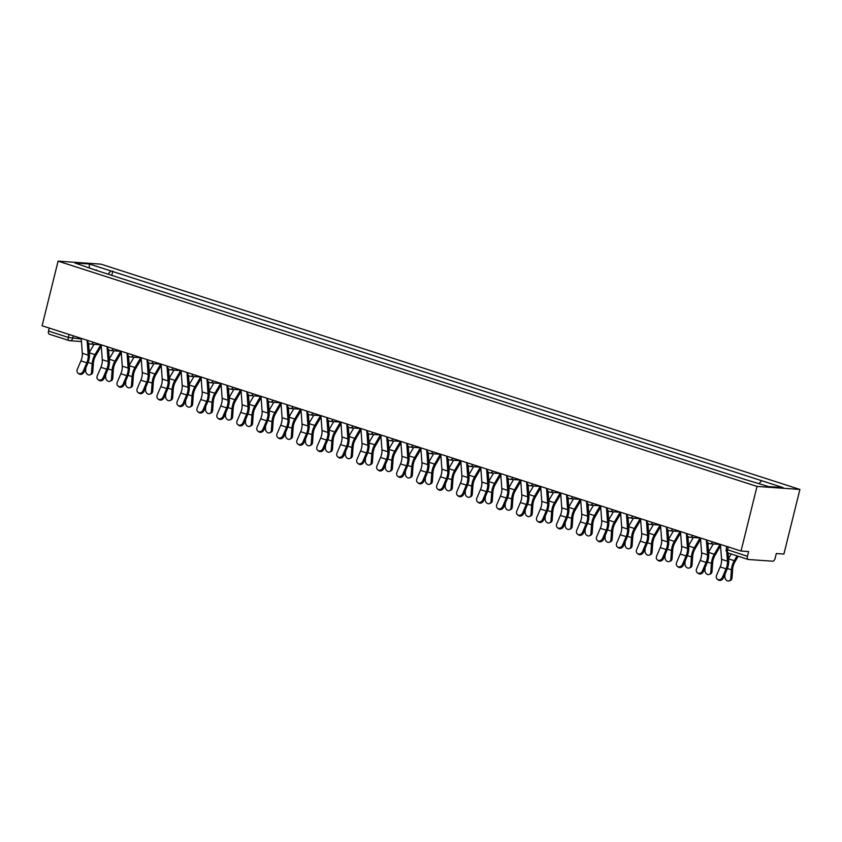 <?xml version="1.0" encoding="UTF-8"?>
<svg xmlns="http://www.w3.org/2000/svg" width="842" height="842" viewBox="0 0 842 842"><rect width="100%" height="100%" fill="white"/><g stroke="black" fill="none" stroke-linecap="round" stroke-linejoin="round"><path stroke-width="1.26" d="M741.023 551.047L748.612 551.573L747.443 556.32A3.179 1.684 107.9 0 0 748.18 559.467A3.179 1.684 107.9 0 0 748.401 559.509L772.672 561.214A3.179 1.684 107.9 0 0 775.145 558.278L776.313 553.531L783.913 554.057L799.9 489.444L100.977 264.156L58.087 261.136L757.021 486.423L741.023 551.047L42.1 325.759L58.087 261.136M49.468 334.221A3.179 1.684 -72.1 0 1 49.257 334.179A3.179 1.684 -72.1 0 1 48.52 331.043L68.36 337.442L81.242 338.989M49.257 328.064L48.52 331.043M799.9 489.444L757.021 486.423M759.189 483.529L761.589 480.677L783.102 487.613L768.693 486.602L745.17 479.519L94.388 269.756L74.885 262.967L89.294 263.978L110.807 270.913L108.071 274.166M761.589 480.677L110.807 270.913M111.765 275.355L112.828 271.061M96.577 270.461L96.398 269.903M89.389 267.64L89.294 263.978M720.447 544.416L721.573 559.32A9.841 5.22 -72.1 0 1 720.173 566.94L716.563 575.37A3.652 3.052 -54 0 0 717.363 579.264A3.652 3.052 -54 0 0 722.457 577.265L723.373 577.928A3.652 3.052 126 0 1 718.289 579.938L717.363 579.264M726.341 546.311L726.488 548.237M726.762 551.942L727.456 561.225A9.841 5.22 -72.1 0 1 726.057 568.834L722.457 577.265M723.373 577.928L726.972 569.497A11.904 6.315 107.9 0 0 728.667 560.288L728.119 552.994M738.202 556.246L734.982 561.751A9.841 5.22 107.9 0 0 732.624 569.297L732.003 577.938A3.652 2.81 66.9 0 1 730.498 580.348L729.277 580.864A3.652 2.81 -113.1 0 0 730.793 578.454L731.414 569.813A11.904 6.315 -72.1 0 1 734.266 560.688L737.066 555.888M725.099 573.907L724.899 576.559A3.652 2.81 -113.1 0 0 726.246 580.064A3.652 2.81 -113.1 0 0 729.277 580.864M728.541 558.499L731.182 553.983M700.47 537.975L701.596 552.878A9.841 5.22 -72.1 0 1 700.186 560.498L696.587 568.929A3.652 3.052 -54 0 0 697.387 572.834A3.652 3.052 -54 0 0 702.481 570.823L703.396 571.497A3.652 3.052 126 0 1 698.313 573.497L697.387 572.834M706.364 539.869L707.48 554.783A9.841 5.22 -72.1 0 1 706.08 562.393L702.481 570.823M703.396 571.497L706.996 563.066A11.904 6.315 107.9 0 0 708.69 553.857L707.869 542.816M680.494 531.534L681.62 546.447A9.841 5.22 -72.1 0 1 680.21 554.057L676.61 562.488A3.652 3.052 -54 0 0 677.41 566.392A3.652 3.052 -54 0 0 682.504 564.382L683.42 565.056A3.652 3.052 126 0 1 678.336 567.055L677.41 566.392M686.388 533.428L687.504 548.342A9.841 5.22 -72.1 0 1 686.104 555.952L682.504 564.382M683.42 565.056L687.019 556.625A11.904 6.315 107.9 0 0 688.714 547.416L687.893 536.375M720.552 545.827L715.005 555.31A9.841 5.22 107.9 0 0 712.648 562.856L712.027 571.497A3.652 2.81 66.9 0 1 710.511 573.907L709.301 574.423A3.652 2.81 -113.1 0 0 710.816 572.013L711.437 563.372A11.904 6.315 -72.1 0 1 714.29 554.246L720.026 544.427M705.122 567.466L704.922 570.118A3.652 2.81 -113.1 0 0 706.27 573.623A3.652 2.81 -113.1 0 0 709.301 574.423M708.564 552.068L713.3 543.953M700.576 539.385L695.029 548.868A9.841 5.22 107.9 0 0 692.671 556.415L692.05 565.056A3.652 2.81 66.9 0 1 690.535 567.466L689.324 567.982A3.652 2.81 -113.1 0 0 690.84 565.571L691.461 556.93A11.904 6.315 -72.1 0 1 694.313 547.805L700.049 537.985M685.146 561.025L684.946 563.677A3.652 2.81 -113.1 0 0 686.293 567.182A3.652 2.81 -113.1 0 0 689.324 567.982M688.588 545.627L693.324 537.512M660.517 525.092L661.644 540.006A9.841 5.22 -72.1 0 1 660.233 547.616L656.634 556.046A3.652 3.052 -54 0 0 657.434 559.951A3.652 3.052 -54 0 0 662.528 557.951L663.443 558.614A3.652 3.052 126 0 1 658.36 560.614L657.434 559.951M666.411 526.997L667.527 541.901A9.841 5.22 -72.1 0 1 666.127 549.521L662.528 557.951M663.443 558.614L667.043 550.184A11.904 6.315 107.9 0 0 668.737 540.974L667.917 529.934M640.541 518.651L641.667 533.565A9.841 5.22 -72.1 0 1 640.257 541.174L636.657 549.605A3.652 3.052 -54 0 0 637.457 553.51A3.652 3.052 -54 0 0 642.551 551.51L643.467 552.173A3.652 3.052 126 0 1 638.383 554.183L637.457 553.51M646.435 520.556L647.551 535.459A9.841 5.22 -72.1 0 1 646.151 543.079L642.551 551.51M643.467 552.173L647.066 543.743A11.904 6.315 107.9 0 0 648.761 534.533L647.94 523.492M620.565 512.22L621.691 527.124A9.841 5.22 -72.1 0 1 620.28 534.744L616.681 543.174A3.652 3.052 -54 0 0 617.481 547.079A3.652 3.052 -54 0 0 622.575 545.069L623.49 545.732A3.652 3.052 126 0 1 618.407 547.742L617.481 547.079M626.459 514.115L627.574 529.029A9.841 5.22 -72.1 0 1 626.174 536.638L622.575 545.069M623.49 545.732L627.09 537.301A11.904 6.315 107.9 0 0 628.785 528.092L627.964 517.051M680.599 532.944L675.052 542.437A9.841 5.22 107.9 0 0 672.695 549.984L672.074 558.625A3.652 2.81 66.9 0 1 670.558 561.025L669.348 561.54A3.652 2.81 -113.1 0 0 670.863 559.141L671.484 550.5A11.904 6.315 -72.1 0 1 674.337 541.364L680.073 531.555M665.169 554.594L664.969 557.236A3.652 2.81 -113.1 0 0 666.317 560.74A3.652 2.81 -113.1 0 0 669.348 561.54M668.611 539.185L673.347 531.081M660.623 526.503L655.076 535.996A9.841 5.22 107.9 0 0 652.718 543.543L652.097 552.184A3.652 2.81 66.9 0 1 650.582 554.583L649.371 555.11A3.652 2.81 -113.1 0 0 650.887 552.699L651.508 544.058A11.904 6.315 -72.1 0 1 654.36 534.933L660.096 525.113M645.193 548.153L644.993 550.794A3.652 2.81 -113.1 0 0 646.34 554.299A3.652 2.81 -113.1 0 0 649.371 555.11M648.635 532.744L653.371 524.64M640.646 520.061L635.1 529.555A9.841 5.22 107.9 0 0 632.742 537.101L632.121 545.742A3.652 2.81 66.9 0 1 630.605 548.153L629.395 548.668A3.652 2.81 -113.1 0 0 630.911 546.258L631.532 537.617A11.904 6.315 -72.1 0 1 634.373 528.492L640.12 518.672M625.217 541.711L625.017 544.364A3.652 2.81 -113.1 0 0 626.364 547.868A3.652 2.81 -113.1 0 0 629.395 548.668M628.658 526.303L633.394 518.198M600.588 505.779L601.704 520.693A9.841 5.22 -72.1 0 1 600.304 528.302L596.704 536.733A3.652 3.052 -54 0 0 597.504 540.638A3.652 3.052 -54 0 0 602.598 538.627L603.514 539.301A3.652 3.052 126 0 1 598.43 541.301L597.504 540.638M606.482 507.673L607.598 522.587A9.841 5.22 -72.1 0 1 606.198 530.197L602.598 538.627M603.514 539.301L607.114 530.87A11.904 6.315 107.9 0 0 608.808 521.661L607.987 510.62M620.67 513.631L615.123 523.114A9.841 5.22 107.9 0 0 612.766 530.66L612.145 539.301A3.652 2.81 66.9 0 1 610.629 541.711L609.419 542.227A3.652 2.81 -113.1 0 0 610.934 539.817L611.555 531.176A11.904 6.315 -72.1 0 1 614.397 522.051L620.144 512.231M605.24 535.27L605.04 537.922A3.652 2.81 -113.1 0 0 606.387 541.427A3.652 2.81 -113.1 0 0 609.419 542.227M608.682 519.872L613.418 511.757M572.665 496.78A3.179 2.673 94 0 1 570.034 498.643L580.612 499.38L581.727 514.251A9.841 5.22 -72.1 0 1 580.327 521.861L576.728 530.292A3.652 3.052 -54 0 0 577.528 534.196A3.652 3.052 -54 0 0 582.622 532.197L583.538 532.86A3.652 3.052 126 0 1 578.443 534.859L577.528 534.196M586.506 501.232L587.621 516.146A9.841 5.22 -72.1 0 1 586.221 523.756L582.622 532.197M583.538 532.86L587.137 524.429A11.904 6.315 107.9 0 0 588.832 515.22L588.011 504.179M600.693 507.189L595.147 516.672A9.841 5.22 107.9 0 0 592.789 524.219L592.168 532.86A3.652 2.81 66.9 0 1 590.652 535.27L589.442 535.786A3.652 2.81 -113.1 0 0 590.958 533.375L591.579 524.745A11.904 6.315 -72.1 0 1 594.42 515.609L600.167 505.789M585.253 528.829L585.064 531.481A3.652 2.81 -113.1 0 0 586.411 534.986A3.652 2.81 -113.1 0 0 589.442 535.786M588.705 513.431L593.442 505.316M560.635 492.896L561.751 507.81A9.841 5.22 -72.1 0 1 560.351 515.42L556.751 523.85A3.652 3.052 -54 0 0 557.551 527.755A3.652 3.052 -54 0 0 562.645 525.755L563.561 526.418A3.652 3.052 126 0 1 558.467 528.429L557.551 527.755M566.529 494.801L567.645 509.705A9.841 5.22 -72.1 0 1 566.245 517.325L562.645 525.755M563.561 526.418L567.161 517.988A11.904 6.315 107.9 0 0 568.855 508.778L568.034 497.738M580.717 500.748L575.17 510.241A9.841 5.22 107.9 0 0 572.813 517.788L572.192 526.429A3.652 2.81 66.9 0 1 570.676 528.829L569.466 529.344A3.652 2.81 -113.1 0 0 570.981 526.945L571.602 518.304A11.904 6.315 -72.1 0 1 574.444 509.168L580.191 499.359M565.277 522.398L565.087 525.04A3.652 2.81 -113.1 0 0 566.434 528.544A3.652 2.81 -113.1 0 0 569.466 529.344M568.729 506.989L573.465 498.885M540.659 486.465L541.774 501.369A9.841 5.22 -72.1 0 1 540.375 508.989L536.775 517.42A3.652 3.052 -54 0 0 537.575 521.314A3.652 3.052 -54 0 0 542.669 519.314L543.585 519.977A3.652 3.052 126 0 1 538.491 521.987L537.575 521.314M546.553 488.36L547.668 503.274A9.841 5.22 -72.1 0 1 546.269 510.883L542.669 519.314M543.585 519.977L547.184 511.547A11.904 6.315 107.9 0 0 548.879 502.337L548.047 491.296M560.74 494.307L555.194 503.8A9.841 5.22 107.9 0 0 552.836 511.347L552.215 519.988A3.652 2.81 66.9 0 1 550.7 522.398L549.489 522.914A3.652 2.81 -113.1 0 0 551.005 520.503L551.626 511.862A11.904 6.315 -72.1 0 1 554.468 502.737L560.214 492.917M545.3 515.957L545.111 518.609A3.652 2.81 -113.1 0 0 546.458 522.103A3.652 2.81 -113.1 0 0 549.489 522.914M548.742 500.548L553.489 492.444M512.736 477.456A3.179 2.673 94 0 1 510.105 479.319L520.682 480.066L521.798 494.928A9.841 5.22 -72.1 0 1 520.398 502.548L516.799 510.978A3.652 3.052 -54 0 0 517.598 514.883A3.652 3.052 -54 0 0 522.693 512.873L523.608 513.546A3.652 3.052 126 0 1 518.514 515.546L517.598 514.883M526.576 481.919L527.692 496.833A9.841 5.22 -72.1 0 1 526.292 504.442L522.693 512.873M523.608 513.546L527.208 505.105A11.904 6.315 107.9 0 0 528.902 495.896L528.071 484.866M500.706 473.583L501.821 488.497A9.841 5.22 -72.1 0 1 500.422 496.106L496.822 504.537A3.652 3.052 -54 0 0 497.622 508.442A3.652 3.052 -54 0 0 502.716 506.431L503.632 507.105A3.652 3.052 126 0 1 498.538 509.105L497.622 508.442M506.6 475.477L507.715 490.391A9.841 5.22 -72.1 0 1 506.316 498.001L502.716 506.431M503.632 507.105L507.231 498.675A11.904 6.315 107.9 0 0 508.926 489.465L508.094 478.424M480.729 467.142L481.845 482.056A9.841 5.22 -72.1 0 1 480.445 489.665L476.846 498.096A3.652 3.052 -54 0 0 477.646 502A3.652 3.052 -54 0 0 482.74 500.001L483.655 500.664A3.652 3.052 126 0 1 478.561 502.663L477.646 502M486.623 469.047L487.739 483.95A9.841 5.22 -72.1 0 1 486.339 491.57L482.74 500.001M483.655 500.664L487.255 492.233A11.904 6.315 107.9 0 0 488.949 483.024L488.118 471.983M460.753 460.7L461.869 475.614A9.841 5.22 -72.1 0 1 460.469 483.224L456.869 491.654A3.652 3.052 -54 0 0 457.669 495.559A3.652 3.052 -54 0 0 462.763 493.559L463.679 494.222A3.652 3.052 126 0 1 458.585 496.233L457.669 495.559M466.647 462.605L467.763 477.509A9.841 5.22 -72.1 0 1 466.363 485.129L462.763 493.559M463.679 494.222L467.278 485.792A11.904 6.315 107.9 0 0 468.973 476.583L468.141 465.542M440.776 454.27L441.892 469.173A9.841 5.22 -72.1 0 1 440.492 476.793L436.893 485.224A3.652 3.052 -54 0 0 437.693 489.118A3.652 3.052 -54 0 0 442.787 487.118L443.702 487.781A3.652 3.052 126 0 1 438.608 489.791L437.693 489.118M446.67 456.164L447.786 471.078A9.841 5.22 -72.1 0 1 446.386 478.688L442.787 487.118M443.702 487.781L447.302 479.351A11.904 6.315 107.9 0 0 448.997 470.141L448.165 459.101M420.8 447.828L421.916 462.732A9.841 5.22 -72.1 0 1 420.516 470.352L416.916 478.782A3.652 3.052 -54 0 0 417.716 482.687A3.652 3.052 -54 0 0 422.81 480.677L423.726 481.35A3.652 3.052 126 0 1 418.632 483.35L417.716 482.687M426.694 449.723L427.81 464.637A9.841 5.22 -72.1 0 1 426.41 472.246L422.81 480.677M423.726 481.35L427.326 472.92A11.904 6.315 107.9 0 0 429.02 463.71L428.189 452.67M540.764 487.865L535.217 497.359A9.841 5.22 107.9 0 0 532.86 504.905L532.239 513.546A3.652 2.81 66.9 0 1 530.723 515.957L529.513 516.472A3.652 2.81 -113.1 0 0 531.028 514.062L531.649 505.421A11.904 6.315 -72.1 0 1 534.491 496.296L540.238 486.476M525.324 509.515L525.134 512.168A3.652 2.81 -113.1 0 0 526.482 515.672A3.652 2.81 -113.1 0 0 529.513 516.472M528.765 494.117L533.512 486.002M520.788 481.435L515.241 490.918A9.841 5.22 107.9 0 0 512.883 498.464L512.262 507.105A3.652 2.81 66.9 0 1 510.747 509.515L509.536 510.031A3.652 2.81 -113.1 0 0 511.052 507.621L511.673 498.98A11.904 6.315 -72.1 0 1 514.515 489.855L520.261 480.035M505.347 503.074L505.158 505.726A3.652 2.81 -113.1 0 0 506.505 509.231A3.652 2.81 -113.1 0 0 509.536 510.031M508.789 487.676L513.536 479.561M500.811 474.993L495.264 484.476A9.841 5.22 107.9 0 0 492.907 492.023L492.286 500.664A3.652 2.81 66.9 0 1 490.77 503.074L489.56 503.59A3.652 2.81 -113.1 0 0 491.075 501.19L491.696 492.549A11.904 6.315 -72.1 0 1 494.538 483.413L500.285 473.593M485.371 496.643L485.181 499.285A3.652 2.81 -113.1 0 0 486.529 502.79A3.652 2.81 -113.1 0 0 489.56 503.59M488.813 481.235L493.559 473.13M480.835 468.552L475.288 478.046A9.841 5.22 107.9 0 0 472.93 485.592L472.309 494.233A3.652 2.81 66.9 0 1 470.794 496.633L469.583 497.159A3.652 2.81 -113.1 0 0 471.099 494.749L471.72 486.108A11.904 6.315 -72.1 0 1 474.562 476.972L480.308 467.163M465.394 490.202L465.205 492.844A3.652 2.81 -113.1 0 0 466.552 496.348A3.652 2.81 -113.1 0 0 469.583 497.159M468.836 474.793L473.583 466.689M460.858 462.111L455.312 471.604A9.841 5.22 107.9 0 0 452.954 479.151L452.333 487.792A3.652 2.81 66.9 0 1 450.817 490.202L449.607 490.718A3.652 2.81 -113.1 0 0 451.123 488.307L451.744 479.666A11.904 6.315 -72.1 0 1 454.585 470.541L460.332 460.721M445.418 483.761L445.229 486.413A3.652 2.81 -113.1 0 0 446.576 489.918A3.652 2.81 -113.1 0 0 449.607 490.718M448.86 468.352L453.606 460.248M440.882 455.68L435.335 465.163A9.841 5.22 107.9 0 0 432.977 472.709L432.356 481.35A3.652 2.81 66.9 0 1 430.841 483.761L429.63 484.276A3.652 2.81 -113.1 0 0 431.146 481.866L431.767 473.225A11.904 6.315 -72.1 0 1 434.609 464.1L440.355 454.28M425.442 477.319L425.252 479.972A3.652 2.81 -113.1 0 0 426.599 483.476A3.652 2.81 -113.1 0 0 429.63 484.276M428.883 461.921L433.63 453.806M400.824 441.387L401.939 456.301A9.841 5.22 -72.1 0 1 400.539 463.91L396.94 472.341A3.652 3.052 -54 0 0 397.74 476.246A3.652 3.052 -54 0 0 402.834 474.235L403.75 474.909A3.652 3.052 126 0 1 398.655 476.909L397.74 476.246M406.718 443.281L407.833 458.195A9.841 5.22 -72.1 0 1 406.433 465.805L402.834 474.235M403.75 474.909L407.349 466.479A11.904 6.315 107.9 0 0 409.044 457.269L408.212 446.228M420.905 449.239L415.359 458.722A9.841 5.22 107.9 0 0 413.001 466.268L412.38 474.909A3.652 2.81 66.9 0 1 410.864 477.319L409.654 477.835A3.652 2.81 -113.1 0 0 411.17 475.425L411.791 466.784A11.904 6.315 -72.1 0 1 414.632 457.659L420.379 447.839M405.465 470.878L405.276 473.53A3.652 2.81 -113.1 0 0 406.623 477.035A3.652 2.81 -113.1 0 0 409.654 477.835M408.907 455.48L413.654 447.365M380.847 434.946L381.963 449.86A9.841 5.22 -72.1 0 1 380.563 457.469L376.963 465.9A3.652 3.052 -54 0 0 377.763 469.804A3.652 3.052 -54 0 0 382.857 467.805L383.773 468.468A3.652 3.052 126 0 1 378.679 470.467L377.763 469.804M386.741 436.851L387.857 451.754A9.841 5.22 -72.1 0 1 386.457 459.374L382.857 467.805M383.773 468.468L387.373 460.037A11.904 6.315 107.9 0 0 389.067 450.828L388.236 439.787M400.929 442.797L395.382 452.291A9.841 5.22 107.9 0 0 393.025 459.837L392.404 468.478A3.652 2.81 66.9 0 1 390.888 470.878L389.678 471.394A3.652 2.81 -113.1 0 0 391.193 468.994L391.814 460.353A11.904 6.315 -72.1 0 1 394.656 451.217L400.403 441.408M385.489 464.447L385.299 467.089A3.652 2.81 -113.1 0 0 386.646 470.594A3.652 2.81 -113.1 0 0 389.678 471.394M388.93 449.039L393.677 440.934M360.871 428.504L361.986 443.418A9.841 5.22 -72.1 0 1 360.587 451.028L356.987 459.469A3.652 3.052 -54 0 0 357.787 463.363A3.652 3.052 -54 0 0 362.881 461.363L363.797 462.026A3.652 3.052 126 0 1 358.703 464.037L357.787 463.363M366.765 430.409L367.88 445.313A9.841 5.22 -72.1 0 1 366.481 452.933L362.881 461.363M363.797 462.026L367.396 453.596A11.904 6.315 107.9 0 0 369.091 444.387L368.259 433.346M380.952 436.356L375.406 445.85A9.841 5.22 107.9 0 0 373.048 453.396L372.427 462.037A3.652 2.81 66.9 0 1 370.912 464.447L369.701 464.963A3.652 2.81 -113.1 0 0 371.217 462.553L371.838 453.912A11.904 6.315 -72.1 0 1 374.679 444.787L380.426 434.967M365.512 458.006L365.323 460.648A3.652 2.81 -113.1 0 0 366.67 464.152A3.652 2.81 -113.1 0 0 369.701 464.963M368.954 442.597L373.701 434.493M340.894 422.074L342.01 436.977A9.841 5.22 -72.1 0 1 340.61 444.597L337.01 453.028A3.652 3.052 -54 0 0 337.81 456.932A3.652 3.052 -54 0 0 342.904 454.922L343.82 455.585A3.652 3.052 126 0 1 338.726 457.595L337.81 456.932M346.788 423.968L347.904 438.882A9.841 5.22 -72.1 0 1 346.504 446.492L342.904 454.922M343.82 455.585L347.42 447.155A11.904 6.315 107.9 0 0 349.114 437.945L348.283 426.905M360.976 429.915L355.419 439.408A9.841 5.22 107.9 0 0 353.072 446.955L352.451 455.596A3.652 2.81 66.9 0 1 350.935 458.006L349.725 458.522A3.652 2.81 -113.1 0 0 351.24 456.111L351.861 447.47A11.904 6.315 -72.1 0 1 354.703 438.345L360.45 428.525M345.536 451.565L345.346 454.217A3.652 2.81 -113.1 0 0 346.693 457.722A3.652 2.81 -113.1 0 0 349.725 458.522M348.977 436.156L353.724 428.052M320.918 415.632L322.033 430.546A9.841 5.22 -72.1 0 1 320.634 438.156L317.034 446.586A3.652 3.052 -54 0 0 317.834 450.491A3.652 3.052 -54 0 0 322.928 448.481L323.844 449.154A3.652 3.052 126 0 1 318.75 451.154L317.834 450.491M326.812 417.527L327.927 432.441A9.841 5.22 -72.1 0 1 326.528 440.05L322.928 448.481M323.844 449.154L327.443 440.724A11.904 6.315 107.9 0 0 329.138 431.514L328.306 420.474M340.999 423.484L335.442 432.967A9.841 5.22 107.9 0 0 333.095 440.513L332.474 449.154A3.652 2.81 66.9 0 1 330.959 451.565L329.748 452.08A3.652 2.81 -113.1 0 0 331.264 449.67L331.885 441.029A11.904 6.315 -72.1 0 1 334.727 431.904L340.473 422.084M325.559 445.123L325.37 447.776A3.652 2.81 -113.1 0 0 326.707 451.28A3.652 2.81 -113.1 0 0 329.748 452.08M329.001 429.725L333.748 421.61M292.984 406.633A3.179 2.673 94 0 1 290.353 408.496L300.941 409.233L302.057 424.105A9.841 5.22 -72.1 0 1 300.657 431.714L297.058 440.145A3.652 3.052 -54 0 0 297.858 444.05A3.652 3.052 -54 0 0 302.952 442.05L303.867 442.713A3.652 3.052 126 0 1 298.773 444.713L297.858 444.05M306.835 411.085L307.951 425.999A9.841 5.22 -72.1 0 1 306.551 433.609L302.952 442.05M303.867 442.713L307.467 434.283A11.904 6.315 107.9 0 0 309.161 425.073L308.33 414.032M321.023 417.043L315.466 426.526A9.841 5.22 107.9 0 0 313.119 434.072L312.498 442.713A3.652 2.81 66.9 0 1 310.982 445.123L309.772 445.639A3.652 2.81 -113.1 0 0 311.287 443.229L311.908 434.598A11.904 6.315 -72.1 0 1 314.75 425.463L320.497 415.643M305.583 438.682L305.393 441.334A3.652 2.81 -113.1 0 0 306.73 444.839A3.652 2.81 -113.1 0 0 309.772 445.639M309.025 423.284L313.771 415.169M280.965 402.75L282.081 417.664A9.841 5.22 -72.1 0 1 280.681 425.273L277.081 433.704A3.652 3.052 -54 0 0 277.881 437.608A3.652 3.052 -54 0 0 282.975 435.609L283.891 436.272A3.652 3.052 126 0 1 278.797 438.282L277.881 437.608M286.859 404.655L287.975 419.558A9.841 5.22 -72.1 0 1 286.575 427.178L282.975 435.609M283.891 436.272L287.49 427.841A11.904 6.315 107.9 0 0 289.185 418.632L288.353 407.591M301.047 410.601L295.489 420.095A9.841 5.22 107.9 0 0 293.142 427.641L292.521 436.282A3.652 2.81 66.9 0 1 291.006 438.682L289.795 439.198A3.652 2.81 -113.1 0 0 291.311 436.798L291.932 428.157A11.904 6.315 -72.1 0 1 294.774 419.021L300.52 409.212M285.606 432.251L285.417 434.893A3.652 2.81 -113.1 0 0 286.754 438.398A3.652 2.81 -113.1 0 0 289.795 439.198M289.048 416.843L293.795 408.738M260.988 396.319L262.104 411.222A9.841 5.22 -72.1 0 1 260.704 418.842L257.105 427.273A3.652 3.052 -54 0 0 257.905 431.167A3.652 3.052 -54 0 0 262.999 429.167L263.914 429.83A3.652 3.052 126 0 1 258.82 431.841L257.905 431.167M266.882 398.213L267.998 413.127A9.841 5.22 -72.1 0 1 266.598 420.737L262.999 429.167M263.914 429.83L267.514 421.4A11.904 6.315 107.9 0 0 269.208 412.191L268.377 401.15M281.07 404.16L275.513 413.654A9.841 5.22 107.9 0 0 273.166 421.2L272.545 429.841A3.652 2.81 66.9 0 1 271.029 432.251L269.819 432.767A3.652 2.81 -113.1 0 0 271.334 430.357L271.955 421.716A11.904 6.315 -72.1 0 1 274.797 412.591L280.544 402.771M265.63 425.81L265.44 428.462A3.652 2.81 -113.1 0 0 266.777 431.967A3.652 2.81 -113.1 0 0 269.819 432.767M269.072 410.401L273.818 402.297M233.055 387.309A3.179 2.673 94 0 1 230.424 389.172L241.012 389.92L242.128 404.781A9.841 5.22 -72.1 0 1 240.728 412.401L237.128 420.832A3.652 3.052 -54 0 0 237.928 424.736A3.652 3.052 -54 0 0 243.022 422.726L243.938 423.4A3.652 3.052 126 0 1 238.844 425.399L237.928 424.736M246.906 391.772L248.022 406.686A9.841 5.22 -72.1 0 1 246.622 414.296L243.022 422.726M243.938 423.4L247.537 414.959A11.904 6.315 107.9 0 0 249.232 405.749L248.401 394.719M261.094 397.719L255.536 407.212A9.841 5.22 107.9 0 0 253.189 414.759L252.568 423.4A3.652 2.81 66.9 0 1 251.053 425.81L249.842 426.326A3.652 2.81 -113.1 0 0 251.358 423.915L251.979 415.274A11.904 6.315 -72.1 0 1 254.821 406.149L260.567 396.329M245.654 419.369L245.464 422.021A3.652 2.81 -113.1 0 0 246.801 425.526A3.652 2.81 -113.1 0 0 249.842 426.326M249.095 403.971L253.842 395.856M221.036 383.436L222.151 398.35A9.841 5.22 -72.1 0 1 220.751 405.96L217.152 414.39A3.652 3.052 -54 0 0 217.952 418.295A3.652 3.052 -54 0 0 223.046 416.285L223.961 416.958A3.652 3.052 126 0 1 218.867 418.958L217.952 418.295M226.93 385.331L228.045 400.245A9.841 5.22 -72.1 0 1 226.645 407.854L223.046 416.285M223.961 416.958L227.561 408.528A11.904 6.315 107.9 0 0 229.256 399.318L228.424 388.278M241.117 391.288L235.56 400.771A9.841 5.22 107.9 0 0 233.213 408.317L232.592 416.958A3.652 2.81 66.9 0 1 231.076 419.369L229.866 419.884A3.652 2.81 -113.1 0 0 231.382 417.474L232.003 408.833A11.904 6.315 -72.1 0 1 234.844 399.708L240.591 389.888M225.677 412.927L225.488 415.58A3.652 2.81 -113.1 0 0 226.824 419.084A3.652 2.81 -113.1 0 0 229.866 419.884M229.119 397.529L233.865 389.414M201.059 376.995L202.175 391.909A9.841 5.22 -72.1 0 1 200.775 399.518L197.175 407.949A3.652 3.052 -54 0 0 197.975 411.854A3.652 3.052 -54 0 0 203.069 409.854L203.985 410.517A3.652 3.052 126 0 1 198.891 412.517L197.975 411.854M206.943 378.9L208.069 393.803A9.841 5.22 -72.1 0 1 206.669 401.423L203.069 409.854M203.985 410.517L207.585 402.087A11.904 6.315 107.9 0 0 209.279 392.877L208.448 381.836M221.141 384.847L215.584 394.33A9.841 5.22 107.9 0 0 213.236 401.887L212.616 410.517A3.652 2.81 66.9 0 1 211.1 412.927L209.89 413.443A3.652 2.81 -113.1 0 0 211.405 411.043L212.026 402.402A11.904 6.315 -72.1 0 1 214.868 393.267L220.615 383.457M205.701 406.497L205.511 409.138A3.652 2.81 -113.1 0 0 206.848 412.643A3.652 2.81 -113.1 0 0 209.89 413.443M209.142 391.088L213.889 382.984M181.083 370.554L182.198 385.468A9.841 5.22 -72.1 0 1 180.798 393.077L177.199 401.508A3.652 3.052 -54 0 0 177.999 405.412A3.652 3.052 -54 0 0 183.093 403.413L184.009 404.076A3.652 3.052 126 0 1 178.914 406.086L177.999 405.412M186.966 372.459L188.092 387.362A9.841 5.22 -72.1 0 1 186.692 394.982L183.093 403.413M184.009 404.076L187.608 395.645A11.904 6.315 107.9 0 0 189.303 386.436L188.471 375.395M201.164 378.405L195.607 387.899A9.841 5.22 107.9 0 0 193.26 395.445L192.639 404.086A3.652 2.81 66.9 0 1 191.123 406.486L189.913 407.012A3.652 2.81 -113.1 0 0 191.429 404.602L192.05 395.961A11.904 6.315 -72.1 0 1 194.891 386.825L200.638 377.016M185.724 400.055L185.535 402.697A3.652 2.81 -113.1 0 0 186.871 406.202A3.652 2.81 -113.1 0 0 189.913 407.012M189.166 384.647L193.913 376.542M161.106 364.123L162.222 379.026A9.841 5.22 -72.1 0 1 160.822 386.646L157.222 395.077A3.652 3.052 -54 0 0 158.022 398.971A3.652 3.052 -54 0 0 163.116 396.971L164.032 397.635A3.652 3.052 126 0 1 158.938 399.645L158.022 398.971M166.99 366.017L168.116 380.931A9.841 5.22 -72.1 0 1 166.716 388.541L163.116 396.971M164.032 397.635L167.632 389.204A11.904 6.315 107.9 0 0 169.326 379.995L168.495 368.954M181.188 371.964L175.631 381.458A9.841 5.22 107.9 0 0 173.284 389.004L172.663 397.645A3.652 2.81 66.9 0 1 171.147 400.055L169.937 400.571A3.652 2.81 -113.1 0 0 171.452 398.161L172.073 389.52A11.904 6.315 -72.1 0 1 174.915 380.395L180.662 370.575M165.748 393.614L165.558 396.266A3.652 2.81 -113.1 0 0 166.895 399.771A3.652 2.81 -113.1 0 0 169.937 400.571M169.189 378.205L173.936 370.101M141.13 357.682L142.245 372.585A9.841 5.22 -72.1 0 1 140.846 380.205L137.246 388.636A3.652 3.052 -54 0 0 138.046 392.54A3.652 3.052 -54 0 0 143.14 390.53L144.056 391.204A3.652 3.052 126 0 1 138.962 393.203L138.046 392.54M147.013 359.576L148.139 374.49A9.841 5.22 -72.1 0 1 146.74 382.1L143.14 390.53M144.056 391.204L147.655 382.773A11.904 6.315 107.9 0 0 149.35 373.564L148.518 362.523M161.211 365.533L155.654 375.016A9.841 5.22 107.9 0 0 153.307 382.563L152.686 391.204A3.652 2.81 66.9 0 1 151.171 393.614L149.96 394.13A3.652 2.81 -113.1 0 0 151.476 391.719L152.097 383.078A11.904 6.315 -72.1 0 1 154.939 373.953L160.685 364.133M145.771 387.173L145.582 389.825A3.652 2.81 -113.1 0 0 146.918 393.33A3.652 2.81 -113.1 0 0 149.96 394.13M149.213 371.775L153.96 363.66M121.153 351.24L122.269 366.154A9.841 5.22 -72.1 0 1 120.869 373.764L117.27 382.194A3.652 3.052 -54 0 0 118.069 386.099A3.652 3.052 -54 0 0 123.164 384.089L124.079 384.762A3.652 3.052 126 0 1 118.985 386.762L118.069 386.099M127.037 353.135L128.163 368.049A9.841 5.22 -72.1 0 1 126.763 375.658L123.164 384.089M124.079 384.762L127.679 376.332A11.904 6.315 107.9 0 0 129.373 367.123L128.542 356.082M141.235 359.092L135.678 368.575A9.841 5.22 107.9 0 0 133.331 376.121L132.71 384.762A3.652 2.81 66.9 0 1 131.194 387.173L129.984 387.688A3.652 2.81 -113.1 0 0 131.499 385.278L132.12 376.637A11.904 6.315 -72.1 0 1 134.962 367.512L140.709 357.692M125.795 380.731L125.605 383.384A3.652 2.81 -113.1 0 0 126.942 386.888A3.652 2.81 -113.1 0 0 129.984 387.688M129.236 365.333L133.983 357.218M101.177 344.799L102.292 359.713A9.841 5.22 -72.1 0 1 100.893 367.322L97.293 375.753A3.652 3.052 -54 0 0 98.093 379.658A3.652 3.052 -54 0 0 103.187 377.658L104.103 378.321A3.652 3.052 126 0 1 99.009 380.321L98.093 379.658M107.06 346.704L108.186 361.607A9.841 5.22 -72.1 0 1 106.787 369.228L103.187 377.658M104.103 378.321L107.702 369.891A11.904 6.315 107.9 0 0 109.397 360.681L108.565 349.64M121.259 352.651L115.701 362.144A9.841 5.22 107.9 0 0 113.354 369.691L112.733 378.332A3.652 2.81 66.9 0 1 111.218 380.731L110.007 381.247A3.652 2.81 -113.1 0 0 111.523 378.847L112.144 370.206A11.904 6.315 -72.1 0 1 114.986 361.071L120.732 351.261M105.818 374.301L105.629 376.942A3.652 2.81 -113.1 0 0 106.966 380.447A3.652 2.81 -113.1 0 0 110.007 381.247M109.26 358.892L114.007 350.788M81.2 338.358L82.316 353.272A9.841 5.22 -72.1 0 1 80.916 360.881L77.317 369.322A3.652 3.052 -54 0 0 78.117 373.216A3.652 3.052 -54 0 0 83.211 371.217L84.126 371.88A3.652 3.052 126 0 1 79.032 373.89L78.117 373.216M87.084 340.263L88.21 355.177A9.841 5.22 -72.1 0 1 86.81 362.786L83.211 371.217M84.126 371.88L87.726 363.449A11.904 6.315 107.9 0 0 89.42 354.24L88.589 343.199M101.282 346.209L95.725 355.703A9.841 5.22 107.9 0 0 93.378 363.249L92.757 371.89A3.652 2.81 66.9 0 1 91.241 374.301L90.031 374.816A3.652 2.81 -113.1 0 0 91.546 372.406L92.167 363.765A11.904 6.315 -72.1 0 1 95.009 354.64L100.756 344.82M85.842 367.859L85.652 370.501A3.652 2.81 -113.1 0 0 86.989 374.006A3.652 2.81 -113.1 0 0 90.031 374.816M89.284 352.451L94.03 344.346M73.275 335.811L72.644 338.389A3.179 2.673 -86 0 1 69.318 340.621A3.179 1.684 -72.1 0 1 69.107 340.578A3.179 1.684 -72.1 0 1 68.36 337.442L69.097 334.463M712.5 541.848A3.179 2.673 94 0 1 709.332 543.606M692.524 535.407A3.179 2.673 94 0 1 689.356 537.175M672.548 528.965A3.179 2.673 94 0 1 669.379 530.734M652.571 522.535A3.179 2.673 94 0 1 649.403 524.292M632.595 516.093A3.179 2.673 94 0 1 629.427 517.851M612.618 509.652A3.179 2.673 94 0 1 609.45 511.41M592.642 503.211A3.179 2.673 94 0 1 589.474 504.979M567.119 494.991A3.179 3.179 0 0 0 570.034 498.643A3.179 2.673 94 0 1 569.497 498.538M552.689 490.339A3.179 2.673 94 0 1 549.521 492.096M532.712 483.897A3.179 2.673 94 0 1 529.544 485.655M507.189 475.667A3.179 3.179 0 0 0 510.105 479.319A3.179 2.673 94 0 1 509.568 479.214M492.759 471.015A3.179 2.673 94 0 1 489.591 472.783M472.772 464.584A3.179 2.673 94 0 1 469.615 466.342M452.796 458.143A3.179 2.673 94 0 1 449.639 459.9M432.82 451.701A3.179 2.673 94 0 1 429.662 453.459M412.843 445.26A3.179 2.673 94 0 1 409.686 447.028M392.867 438.819A3.179 2.673 94 0 1 389.709 440.587M372.89 432.388A3.179 2.673 94 0 1 369.733 434.146M352.914 425.947A3.179 2.673 94 0 1 349.756 427.704M332.937 419.505A3.179 2.673 94 0 1 329.78 421.263M312.961 413.064A3.179 2.673 94 0 1 309.803 414.832M287.448 404.844A3.179 3.179 0 0 0 290.353 408.496A3.179 2.673 94 0 1 289.827 408.391M273.008 400.192A3.179 2.673 94 0 1 269.85 401.95M253.032 393.751A3.179 2.673 94 0 1 249.874 395.508M227.508 385.52A3.179 3.179 0 0 0 230.424 389.172A3.179 2.673 94 0 1 229.887 389.067M213.079 380.868A3.179 2.673 94 0 1 209.911 382.636M193.102 374.437A3.179 2.673 94 0 1 189.934 376.195M173.126 367.996A3.179 2.673 94 0 1 169.958 369.754M153.149 361.555A3.179 2.673 94 0 1 149.981 363.312M133.173 355.113A3.179 2.673 94 0 1 130.005 356.882M113.196 348.672A3.179 2.673 94 0 1 110.028 350.44M93.22 342.241A3.179 2.673 94 0 1 90.052 343.999M726.92 546.5L726.225 549.289L747.443 556.32M728.33 546.953L727.593 549.931A3.179 1.684 -72.1 0 0 728.33 553.068A3.179 1.684 -72.1 0 0 728.551 553.11M727.456 561.225L721.573 559.32M726.057 568.834L720.173 566.94M730.793 578.454L732.003 577.938M727.372 568.508L731.414 569.813M728.562 558.846L734.266 560.688M707.48 554.783L701.596 552.878M706.08 562.393L700.186 560.498M687.504 548.342L681.62 546.447M686.104 555.952L680.21 554.057M710.816 572.013L712.027 571.497M707.396 562.067L711.437 563.372M708.585 552.405L714.29 554.246M690.84 565.571L692.05 565.056M687.419 555.636L691.461 556.93M688.609 545.974L694.313 547.805M667.527 541.901L661.644 540.006M666.127 549.521L660.233 547.616M647.551 535.459L641.667 533.565M646.151 543.079L640.257 541.174M627.574 529.029L621.691 527.124M626.174 536.638L620.28 534.744M670.863 559.141L672.074 558.625M667.443 549.194L671.484 550.5M668.632 539.533L674.337 541.364M650.887 552.699L652.097 552.184M647.466 542.753L651.508 544.058M648.656 533.091L654.36 534.933M630.911 546.258L632.121 545.742M627.49 536.312L631.532 537.617M628.679 526.65L634.373 528.492M607.598 522.587L601.704 520.693M606.198 530.197L600.304 528.302M610.934 539.817L612.145 539.301M607.514 529.871L611.555 531.176M608.703 520.209L614.397 522.051M587.621 516.146L581.727 514.251M586.221 523.756L580.327 521.861M590.958 533.375L592.168 532.86M587.537 523.44L591.579 524.745M588.726 513.778L594.42 515.609M567.645 509.705L561.751 507.81M566.245 517.325L560.351 515.42M570.981 526.945L572.192 526.429M567.561 516.999L571.602 518.304M568.75 507.337L574.444 509.168M547.668 503.274L541.774 501.369M546.269 510.883L540.375 508.989M551.005 520.503L552.215 519.988M547.584 510.557L551.626 511.862M548.774 500.895L554.468 502.737M527.692 496.833L521.798 494.928M526.292 504.442L520.398 502.548M507.715 490.391L501.821 488.497M506.316 498.001L500.422 496.106M487.739 483.95L481.845 482.056M486.339 491.57L480.445 489.665M467.763 477.509L461.869 475.614M466.363 485.129L460.469 483.224M447.786 471.078L441.892 469.173M446.386 478.688L440.492 476.793M427.81 464.637L421.916 462.732M426.41 472.246L420.516 470.352M531.028 514.062L532.239 513.546M527.608 504.116L531.649 505.421M528.797 494.454L534.491 496.296M511.052 507.621L512.262 507.105M507.631 497.675L511.673 498.98M508.821 488.023L514.515 489.855M491.075 501.19L492.286 500.664M487.655 491.244L491.696 492.549M488.844 481.582L494.538 483.413M471.099 494.749L472.309 494.233M467.678 484.803L471.72 486.108M468.868 475.141L474.562 476.972M451.123 488.307L452.333 487.792M447.702 478.361L451.744 479.666M448.891 468.699L454.585 470.541M431.146 481.866L432.356 481.35M427.725 471.92L431.767 473.225M428.915 462.258L434.609 464.1M407.833 458.195L401.939 456.301M406.433 465.805L400.539 463.91M411.17 475.425L412.38 474.909M407.749 465.489L411.791 466.784M408.938 455.827L414.632 457.659M387.857 451.754L381.963 449.86M386.457 459.374L380.563 457.469M391.193 468.994L392.404 468.478M387.773 459.048L391.814 460.353M388.962 449.386L394.656 451.217M367.88 445.313L361.986 443.418M366.481 452.933L360.587 451.028M371.217 462.553L372.427 462.037M367.796 452.607L371.838 453.912M368.985 442.945L374.679 444.787M347.904 438.882L342.01 436.977M346.504 446.492L340.61 444.597M351.24 456.111L352.451 455.596M347.82 446.165L351.861 447.47M349.009 436.503L354.703 438.345M327.927 432.441L322.033 430.546M326.528 440.05L320.634 438.156M331.264 449.67L332.474 449.154M327.843 439.724L331.885 441.029M329.033 430.062L334.727 431.904M307.951 425.999L302.057 424.105M306.551 433.609L300.657 431.714M311.287 443.229L312.498 442.713M307.867 433.293L311.908 434.598M309.056 423.631L314.75 425.463M287.975 419.558L282.081 417.664M286.575 427.178L280.681 425.273M291.311 436.798L292.521 436.282M287.89 426.852L291.932 428.157M289.08 417.19L294.774 419.021M267.998 413.127L262.104 411.222M266.598 420.737L260.704 418.842M271.334 430.357L272.545 429.841M267.914 420.411L271.955 421.716M269.103 410.749L274.797 412.591M248.022 406.686L242.128 404.781M246.622 414.296L240.728 412.401M251.358 423.915L252.568 423.4M247.937 413.969L251.979 415.274M249.127 404.307L254.821 406.149M228.045 400.245L222.151 398.35M226.645 407.854L220.751 405.96M231.382 417.474L232.592 416.958M227.961 407.539L232.003 408.833M229.15 397.877L234.844 399.708M208.069 393.803L202.175 391.909M206.669 401.423L200.775 399.518M211.405 411.043L212.616 410.517M207.985 401.097L212.026 402.402M209.174 391.435L214.868 393.267M188.092 387.362L182.198 385.468M186.692 394.982L180.798 393.077M191.429 404.602L192.639 404.086M188.008 394.656L192.05 395.961M189.197 384.994L194.891 386.825M168.116 380.931L162.222 379.026M166.716 388.541L160.822 386.646M171.452 398.161L172.663 397.645M168.032 388.215L172.073 389.52M169.221 378.553L174.915 380.395M148.139 374.49L142.245 372.585M146.74 382.1L140.846 380.205M151.476 391.719L152.686 391.204M148.045 381.773L152.097 383.078M149.245 372.111L154.939 373.953M128.163 368.049L122.269 366.154M126.763 375.658L120.869 373.764M131.499 385.278L132.71 384.762M128.068 375.343L132.12 376.637M129.268 365.681L134.962 367.512M108.186 361.607L102.292 359.713M106.787 369.228L100.893 367.322M111.523 378.847L112.733 378.332M108.092 368.901L112.144 370.206M109.292 359.239L114.986 361.071M88.21 355.177L82.316 353.272M86.81 362.786L80.916 360.881M91.546 372.406L92.757 371.89M88.115 362.46L92.167 363.765M89.315 352.798L95.009 354.64M706.954 540.059A3.179 3.179 0 0 0 709.869 543.711L720.457 544.458M686.977 533.617A3.179 3.179 0 0 0 689.893 537.27L700.481 538.017M667.001 527.187A3.179 3.179 0 0 0 669.916 530.839L680.504 531.576M647.024 520.745A3.179 3.179 0 0 0 649.94 524.398L660.528 525.145M627.048 514.304A3.179 3.179 0 0 0 629.963 517.956L640.552 518.704M607.071 507.863A3.179 3.179 0 0 0 609.987 511.515L620.565 512.262M587.095 501.432A3.179 3.179 0 0 0 590.01 505.074L600.588 505.821M547.142 488.549A3.179 3.179 0 0 0 550.058 492.202L560.635 492.949M527.166 482.108A3.179 3.179 0 0 0 530.081 485.76L540.659 486.508M487.213 469.236A3.179 3.179 0 0 0 490.128 472.888L500.706 473.625M467.236 462.795A3.179 3.179 0 0 0 470.152 466.447L480.729 467.194M447.26 456.353A3.179 3.179 0 0 0 450.175 460.006L460.753 460.753M427.283 449.912A3.179 3.179 0 0 0 430.188 453.564L440.776 454.312M407.307 443.471A3.179 3.179 0 0 0 410.212 447.123L420.8 447.87M387.331 437.04A3.179 3.179 0 0 0 390.235 440.692L400.824 441.429M367.354 430.599A3.179 3.179 0 0 0 370.259 434.251L380.847 434.998M347.378 424.157A3.179 3.179 0 0 0 350.283 427.81L360.871 428.557M327.401 417.716A3.179 3.179 0 0 0 330.306 421.368L340.894 422.116M307.425 411.285A3.179 3.179 0 0 0 310.33 414.927L320.918 415.674M267.461 398.403A3.179 3.179 0 0 0 270.377 402.055L280.965 402.802M247.485 391.962A3.179 3.179 0 0 0 250.4 395.614L260.988 396.361M207.532 379.089A3.179 3.179 0 0 0 210.447 382.742L221.036 383.478M187.555 372.648A3.179 3.179 0 0 0 190.471 376.3L201.059 377.048M167.579 366.207A3.179 3.179 0 0 0 170.494 369.859L181.083 370.606M147.603 359.766A3.179 3.179 0 0 0 150.518 363.418L161.106 364.165M127.626 353.324A3.179 3.179 0 0 0 130.542 356.976L141.13 357.724M107.65 346.893A3.179 3.179 0 0 0 110.565 350.546L121.153 351.282M87.673 340.452A3.179 3.179 0 0 0 90.589 344.104L101.177 344.852M81.432 341.536L69.854 340.726A3.179 3.179 0 0 1 69.107 340.578L49.257 334.179M748.18 559.467L728.33 553.068A3.179 3.179 0 0 1 726.225 549.289"/></g></svg>
